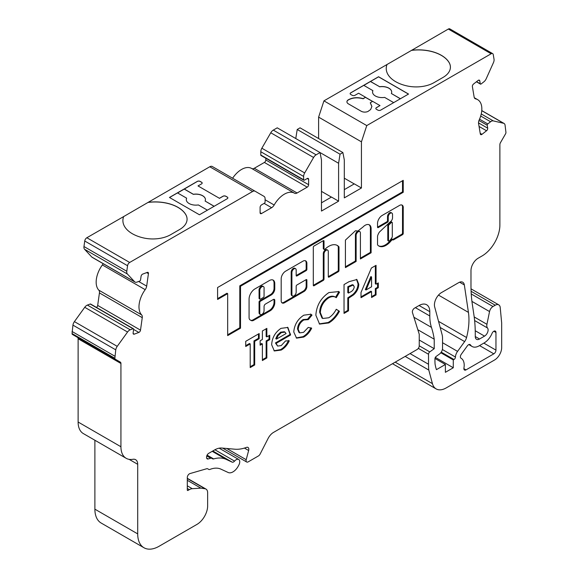 <?xml version="1.0" encoding="UTF-8"?>
<svg xmlns="http://www.w3.org/2000/svg" width="578" height="578" viewBox="0 0 578 578"><rect width="100%" height="100%" fill="white"/><g stroke="black" fill="none" stroke-linecap="round" stroke-linejoin="round"><path stroke-width="0.87" d="M292.526 295.987L291.811 295.575A3.027 1.748 -60 0 1 291.182 294.188L291.182 272.13A3.027 1.748 -60 0 1 293.321 268.423A3.027 1.748 -60 0 1 294.838 268.271L295.553 268.683A3.027 1.748 -60 0 1 296.174 270.071L296.174 275.547A1.012 0.585 120 0 0 296.384 276.009A1.012 0.585 120 0 0 296.89 275.959L306.167 270.605A1.012 0.585 120 0 0 306.882 269.37L306.882 263.445A5.556 3.208 120 0 0 305.733 260.895A5.556 3.208 120 0 0 302.951 261.169L285.626 271.176A6.271 3.62 120 0 0 281.19 278.856L281.19 300.777A4.783 2.76 120 0 0 282.18 302.966A4.783 2.76 120 0 0 284.571 302.735L303.999 291.514A4.075 2.348 120 0 0 306.882 286.522L306.882 280.048A1.012 0.585 120 0 0 306.672 279.586A1.012 0.585 120 0 0 306.167 279.636L296.89 284.997A1.012 0.585 120 0 0 296.174 286.233L296.174 292.128A3.027 1.748 -60 0 1 294.852 295.17A3.027 1.748 -60 0 1 292.526 295.987A3.027 1.748 -60 0 1 291.897 294.599L291.897 272.541A3.027 1.748 -60 0 1 294.036 268.835A3.027 1.748 -60 0 1 295.553 268.683M263.474 286.594L262.759 286.182A3.107 1.792 120 0 0 261.205 286.341A3.107 1.792 120 0 0 259.067 290.669L259.067 298.313A1.012 0.585 120 0 0 259.276 298.775L259.992 299.187A1.012 0.585 120 0 0 260.497 299.137L263.351 297.489A1.012 0.585 120 0 0 264.067 296.254L264.067 288.61A3.107 1.792 120 0 0 263.474 286.594A3.107 1.792 120 0 0 261.921 286.753A3.107 1.792 120 0 0 259.782 291.081L259.782 298.725A1.012 0.585 120 0 0 259.992 299.187M328.745 246.336A17.21 9.934 120 0 0 324.944 249.226A1.012 0.585 -60 0 1 324.222 249.45A1.012 0.585 -60 0 1 324.012 248.988L324.012 241.091A1.012 0.585 120 0 0 323.803 240.629A1.012 0.585 120 0 0 323.297 240.679L314.02 246.033A1.012 0.585 120 0 0 313.305 247.276L313.305 285.33A1.012 0.585 120 0 0 313.514 285.792A1.012 0.585 120 0 0 314.02 285.749L323.297 280.388A1.012 0.585 120 0 0 324.012 279.152L324.012 254.002A3.027 1.748 -60 0 1 326.151 250.288A3.027 1.748 -60 0 1 327.668 250.144A3.027 1.748 -60 0 1 328.29 251.524L328.29 276.681A1.012 0.585 120 0 0 328.499 277.144A1.012 0.585 120 0 0 329.005 277.093L338.282 271.739A1.012 0.585 120 0 0 338.997 270.497L338.997 247.146A1.012 0.585 120 0 0 338.874 246.755A17.21 9.934 120 0 0 337.35 245.484A17.21 9.934 120 0 0 328.745 246.336M314.02 285.749L313.305 285.33L322.582 279.976A1.012 0.585 120 0 0 323.297 278.74L323.297 253.59A3.027 1.748 -60 0 1 325.436 249.877A3.027 1.748 -60 0 1 326.953 249.732L327.668 250.144M365.151 225.283A8.432 4.87 120 0 0 362.767 227.233A51.413 29.68 120 0 0 358.057 230.998L355.434 230.774L345.42 240.108L345.42 267.614L356.127 261.437L356.127 235.456A3.027 1.748 -60 0 1 358.266 231.749A3.027 1.748 -60 0 1 359.776 231.597A3.027 1.748 -60 0 1 360.405 232.985L360.405 258.966L371.112 252.781L371.112 228.375A8.432 4.87 120 0 0 369.371 224.864A8.432 4.87 120 0 0 365.151 225.283M345.42 266.79L355.412 261.025L355.412 235.044A3.027 1.748 -60 0 1 357.551 231.337A3.027 1.748 -60 0 1 359.068 231.186L359.776 231.597M392.094 222.32L391.378 221.909A1.012 0.585 120 0 0 390.873 221.959A1.012 0.585 120 0 0 390.656 222.118L388.286 224.351A1.012 0.585 120 0 0 387.787 225.427L387.787 240.253A1.012 0.585 120 0 0 387.997 240.715L388.712 241.127A1.012 0.585 120 0 0 389.5 240.845A12.225 7.059 120 0 0 392.086 237.341A1.012 0.585 120 0 0 392.296 236.626L392.296 222.783A1.012 0.585 120 0 0 392.094 222.32A1.012 0.585 120 0 0 391.588 222.371A1.012 0.585 120 0 0 391.371 222.53L389.001 224.763A1.012 0.585 120 0 0 388.503 225.839L388.503 240.672A1.012 0.585 120 0 0 388.712 241.127M382.181 215.435A6.589 3.808 120 0 0 377.535 223.896L377.535 227.168A1.012 0.585 120 0 0 377.745 227.631A1.012 0.585 120 0 0 378.25 227.58L387.527 222.227A1.012 0.585 120 0 0 388.243 220.991L388.243 216.916A3.027 1.748 -60 0 1 390.381 213.21A3.027 1.748 -60 0 1 391.891 213.058A3.027 1.748 -60 0 1 392.52 214.445L392.52 217.754A3.396 1.965 -60 0 1 390.114 221.981L379.471 232.009A7.297 4.212 120 0 0 377.571 236.048A1.012 0.585 120 0 0 377.535 236.33L377.535 244.61A1.012 0.585 120 0 0 377.658 245A14.24 8.222 120 0 0 378.908 246.04A14.24 8.222 120 0 0 391.19 240.715A1.012 0.585 -60 0 1 391.559 240.39L392.823 239.436A1.012 0.585 120 0 0 393.033 239.899A1.012 0.585 120 0 0 393.539 239.848L402.512 234.668A1.012 0.585 120 0 0 403.227 233.433L403.227 208.268A5.289 3.056 120 0 0 402.18 205.147A5.289 3.056 120 0 0 399.832 205.248L382.275 215.384A6.589 3.808 120 0 0 382.181 215.435M378.25 227.58L377.535 227.168L386.812 221.815A1.012 0.585 120 0 0 387.527 220.579L387.527 216.504A3.027 1.748 -60 0 1 389.666 212.798A3.027 1.748 -60 0 1 391.183 212.646L391.891 213.058M393.676 102.624L384.63 97.4A9.566 5.527 180 0 1 375.368 95.977A9.566 5.527 180 0 1 372.564 92.068A9.566 5.527 180 0 1 372.897 90.63L363.779 85.363L350.73 92.892A2.016 1.163 0 0 0 350.138 93.679M169.535 197.51L177.511 192.9L186.629 198.167A9.566 5.527 0 0 0 186.297 199.612A9.566 5.527 0 0 0 189.1 203.514A9.566 5.527 0 0 0 198.37 204.944L207.415 210.168M480.968 84.063A1.012 0.585 120 0 0 481.091 83.983L483.902 81.787A5.043 2.912 120 0 0 486.206 78.76L493.439 62.655A5.043 2.912 120 0 0 494.031 59.231L493.258 54.599A3.027 1.748 120 0 0 492.658 53.624A3.027 1.748 120 0 0 491.148 53.768L366.763 125.585L361.438 141.841L361.438 187.994L344.307 197.878L344.307 159.976L342.884 152.556L340.023 154.203L338.6 163.271L338.6 201.173L321.469 211.064L321.469 159.976L320.046 152.556L316.115 154.825A5.043 2.912 120 0 0 313.594 157.491L304.678 172.938A5.043 2.912 120 0 0 303.631 176.449L303.631 179.751A1.012 0.585 120 0 0 303.84 180.213A1.012 0.585 120 0 0 304.346 180.163L307.2 178.515A2.016 1.163 -60 0 1 308.204 178.414A2.016 1.163 -60 0 1 308.623 179.339L308.623 184.693A2.016 1.163 -60 0 1 307.2 187.164L297.099 192.994A5.043 2.912 -60 0 1 294.578 193.247A5.043 2.912 -60 0 1 294.556 193.233A20.187 11.654 120 0 0 294.455 193.175A20.187 11.654 120 0 0 274.167 205.002A5.043 2.912 -60 0 1 271.617 207.704L261.523 213.535A2.016 1.163 -60 0 1 260.512 213.636A2.016 1.163 -60 0 1 260.1 212.711L260.1 207.358A2.016 1.163 -60 0 1 261.523 204.887L264.377 203.239A1.012 0.585 120 0 0 265.092 201.997L265.092 198.702A5.043 2.912 120 0 0 264.045 196.39L255.129 191.239A5.043 2.912 120 0 0 252.608 191.491L129.674 262.463A3.027 1.748 120 0 0 127.565 265.728L126.792 271.255A5.043 2.912 120 0 0 127.377 273.994L134.616 281.753A5.043 2.912 120 0 0 135.014 282.071A5.043 2.912 120 0 0 136.921 282.115L139.732 281.06A1.012 0.585 120 0 0 139.854 281.002A1.012 0.585 120 0 0 140.555 279.918L141.054 276.385A2.016 1.163 -60 0 1 142.708 274.095L147.274 272.39A2.016 1.163 -60 0 1 148.033 272.404A2.016 1.163 -60 0 1 148.43 273.625L146.682 286.117A5.043 2.912 -60 0 1 145.186 289.665A20.187 11.654 120 0 0 141.646 314.894A5.043 2.912 -60 0 1 142.253 317.654L140.505 330.146A2.016 1.163 -60 0 1 139.096 332.321A2.016 1.163 -60 0 1 138.85 332.437L134.277 334.142A2.016 1.163 -60 0 1 133.518 334.127A2.016 1.163 -60 0 1 133.121 332.906L133.619 329.373A1.012 0.585 120 0 0 133.417 328.759A1.012 0.585 120 0 0 133.041 328.752L130.223 329.8A5.043 2.912 120 0 0 127.557 332.025L117.226 346.345A5.043 2.912 120 0 0 115.759 349.849L114.87 358.273A2.016 1.163 120 0 0 115.289 359.198L120.303 362.095A3.027 1.748 -60 0 1 120.932 363.483L120.932 446.751A25.23 14.566 120 0 0 126.163 458.296A25.23 14.566 120 0 0 132.911 459.293A10.093 5.831 -60 0 1 135.613 459.683A10.093 5.831 -60 0 1 137.701 464.307L137.701 533.891A30.28 17.485 120 0 0 143.973 547.749A30.28 17.485 120 0 0 159.116 546.253L196.939 524.412A15.136 8.742 120 0 0 207.647 505.873L207.647 492.774A8.078 4.66 120 0 0 205.97 489.075A8.078 4.66 120 0 0 204.959 488.735L200.862 488.143L192.257 488.685A10.093 5.831 120 0 0 189.353 489.653L188.016 490.419A1.012 0.585 -60 0 1 187.51 490.469A1.012 0.585 -60 0 1 187.301 490.007L187.301 477.515A3.027 1.748 -60 0 1 189.96 473.584L206.707 468.736A3.027 1.748 -60 0 1 207.704 468.809L208.745 469.415A3.027 1.748 120 0 0 209.93 469.423A30.28 17.485 -60 0 1 220.897 469.134L228.209 472.515A10.093 5.831 120 0 0 232.985 471.879A10.093 5.831 120 0 0 238.598 465.478A5.043 2.912 120 0 0 238.714 459.467A5.043 2.912 120 0 0 234.56 461.107A3.027 1.748 -60 0 1 233.584 461.945A3.027 1.748 -60 0 1 232.146 462.14L226.15 459.365A41.378 23.893 120 0 0 213.636 458.91A3.027 1.748 -60 0 1 212.639 458.838L211.714 458.311A3.027 1.748 120 0 0 210.724 458.231L208.196 458.961A3.027 1.748 -60 0 1 207.199 458.889A3.027 1.748 -60 0 1 206.57 457.501L206.57 457.046A3.027 1.748 -60 0 1 208.716 453.34L214.597 449.944A20.187 11.654 -60 0 1 221.728 448.029L234.863 449.207A50.467 29.138 120 0 0 246.459 447.394A4.039 2.334 -60 0 1 247.976 447.43A4.039 2.334 -60 0 1 248.641 450.508L246.192 459.698A3.027 1.748 120 0 0 246.69 462.003A3.027 1.748 120 0 0 248.2 461.858L258.453 455.934A3.027 1.748 120 0 0 260.093 454.106L268.091 438.478A10.093 5.831 -60 0 1 273.56 432.38L417.099 349.509A3.027 1.748 120 0 0 419.245 345.803L419.245 334.265L412.446 312.539A3.027 1.748 -60 0 1 414.498 308.161L419.093 305.502A15.136 8.742 -60 0 1 426.665 304.758A15.136 8.742 -60 0 1 429.801 311.687L429.801 315.964A50.467 29.138 120 0 0 431.448 327.379A121.113 69.924 -60 0 1 434.23 339.207L434.23 348.693L429.772 351.894A2.016 1.163 120 0 0 428.522 354.256L428.522 364.256A69.302 40.012 120 0 0 428.789 370.05L432.438 383.655A20.187 11.654 120 0 0 436.13 388.907A20.187 11.654 120 0 0 446.108 387.975L494.53 360.015A10.093 5.831 120 0 0 494.537 360.015A10.093 5.831 120 0 0 501.668 347.653L501.668 322.936L500.216 307.525A7.066 4.082 120 0 0 498.778 304.866A7.066 4.082 120 0 0 495.245 305.213L492.991 306.521A5.043 2.912 120 0 0 489.544 311.564L486.936 324.301A6.055 3.497 120 0 0 487.507 327.993A5.043 2.912 -60 0 1 487.688 332.126A5.043 2.912 -60 0 1 484.545 336.121L479.545 339.004A6.055 3.497 -60 0 1 476.518 339.3A6.055 3.497 -60 0 1 475.268 336.533L475.268 331.88A3.027 1.748 -60 0 1 475.246 331.635A151.393 87.408 120 0 0 473.946 315.154L472.464 305.213A10.093 5.831 -60 0 1 472.436 304.982A151.393 87.408 -60 0 1 470.983 285.525L470.983 270.605A10.093 5.831 -60 0 1 478.122 258.243L482.045 255.975A25.23 14.566 120 0 0 499.883 225.073L499.883 144.695A3.027 1.748 -60 0 1 500.512 142.585L505.533 133.886A2.016 1.163 120 0 0 505.952 132.485L505.056 125.086A5.043 2.912 120 0 0 504.067 123.461A5.043 2.912 120 0 0 503.59 123.28L493.258 120.889A5.043 2.912 120 0 0 490.592 121.748L487.781 123.945A1.012 0.585 120 0 0 487.203 125.231L487.695 128.193A2.016 1.163 -60 0 1 486.539 130.765L481.973 134.334A2.016 1.163 -60 0 1 481.727 134.508A2.016 1.163 -60 0 1 480.715 134.602A2.016 1.163 -60 0 1 480.318 133.952L478.562 123.482A5.043 2.912 -60 0 1 479.176 120.022A20.187 11.654 120 0 0 477.659 99.654A20.187 11.654 120 0 0 475.636 98.881A5.043 2.912 -60 0 1 475.13 98.686A5.043 2.912 -60 0 1 474.141 97.061L472.385 86.592A2.016 1.163 -60 0 1 473.541 84.02L478.114 80.45A2.016 1.163 -60 0 1 479.372 80.183A2.016 1.163 -60 0 1 479.769 80.833L480.26 83.788A1.012 0.585 120 0 0 480.463 84.113A1.012 0.585 120 0 0 480.968 84.063M217.595 287.519L217.595 299.462L227.667 293.646L227.667 335.608L240.513 328.188L240.513 286.233L403.227 192.286L403.227 180.343L217.595 287.519M308.298 319.62L303.833 319.974C300.394 322.163 298.53 325.313 298.241 329.409L299.693 332.87L303.587 332.321L308.211 327.437L311.694 328.188C309.635 332.285 306.961 335.247 303.681 337.075L296.565 338.144L293.761 331.974C294.397 324.699 297.749 319.099 303.818 315.183L310.921 314.237L312.012 315.118L308.298 319.62L307.532 319.179L308.211 319.569M336.266 297.684C334.257 296.189 331.736 296.239 328.716 297.843C323.521 301.42 320.732 306.347 320.335 312.611L322.748 318.485L328.803 317.763C331.794 315.906 334.286 313.074 336.266 309.259L339.452 311.289C336.584 316.571 333.036 320.45 328.824 322.929L319.569 324.099L315.855 315.212C316.498 305.581 320.848 298.031 328.896 292.569L338.722 291.594L339.553 292.157L336.266 297.684L335.067 296.976M348.52 310.82L344.033 313.406L344.033 284.564L349.04 281.674L356.879 279.528L358.765 284.253C358.635 288.285 356.915 291.818 353.606 294.867L348.52 298.248L348.52 310.82L347.804 310.408L344.033 312.582M264.067 310.661A3.027 1.748 -60 0 1 262.744 313.709A3.027 1.748 -60 0 1 260.411 314.519A3.027 1.748 -60 0 1 259.782 313.139L259.782 302.424A1.012 0.585 -60 0 1 260.497 301.189L271.198 295.004A5.043 2.912 120 0 0 274.767 288.827L274.767 283.56A7.478 4.321 120 0 0 273.221 280.135A7.478 4.321 120 0 0 269.478 280.511L254.977 288.884A8.345 4.819 120 0 0 249.075 299.101L249.075 317.611A5.043 2.912 120 0 0 250.122 319.923L251.199 320.544A5.043 2.912 120 0 0 253.72 320.291L270.128 310.82A6.568 3.793 120 0 0 274.767 302.778L274.767 300.314A2.016 1.163 120 0 0 274.348 299.39A2.016 1.163 120 0 0 273.343 299.491L265.49 304.028A2.016 1.163 120 0 0 264.067 306.499L264.067 310.661M461.287 354.263A3.027 1.748 120 0 0 461.006 358.201A3.027 1.748 120 0 0 461.013 358.208A15.136 8.742 -60 0 1 461.071 358.237A15.136 8.742 -60 0 1 463.932 368.07A3.027 1.748 120 0 0 464.51 370.036A3.027 1.748 120 0 0 466.02 369.884L493.822 353.837A3.027 1.748 120 0 0 495.96 350.131L495.96 332.48A3.027 1.748 120 0 0 495.332 331.093A3.027 1.748 120 0 0 492.015 333.434A13.121 7.572 -60 0 1 484.183 342.913L479.191 345.803A14.132 8.157 -60 0 1 472.125 346.504A14.132 8.157 -60 0 1 470.449 344.9A3.027 1.748 120 0 0 470.087 344.56A3.027 1.748 120 0 0 467.349 345.861L461.287 354.263M434.663 306.889L442.054 334.474A20.187 11.654 -60 0 1 442.546 338.462L442.546 348.202A5.043 2.912 -60 0 1 439.41 354.097L436.195 356.409A2.016 1.163 120 0 0 434.945 358.772L434.945 360.549A60.213 34.767 120 0 0 435.046 363.894A59.548 34.377 120 0 0 436.433 369.66L445.392 364.487L445.392 372.319L453.282 367.76L453.282 359.935L453.997 359.516A2.016 1.163 120 0 0 455.428 357.045L455.428 357.341A7.066 4.082 -60 0 1 457.559 351.381L464.633 341.584A7.369 4.256 120 0 0 466.562 337.523A60.553 34.962 120 0 0 468.433 312.387L464.344 284.94A8.078 4.66 120 0 0 462.747 282.237A8.078 4.66 120 0 0 458.708 282.635L441.556 292.54A10.093 5.831 120 0 0 434.663 306.889M361.004 297.692L361.004 292.454L371.387 268.033L376.054 265.338L376.054 284.195L378.301 282.902L378.301 287.707L376.054 289L376.054 294.917L371.575 297.511L371.575 291.594L361.004 297.692M280.98 328.362L287.88 327.444L290.539 335.045L276.147 343.361L277.613 346.078L281.233 345.601L285.525 340.933L289.275 340.825C287.273 345.117 284.578 348.194 281.183 350.066L274.34 350.969L271.66 344.77C272.065 337.783 275.171 332.314 280.98 328.362M260.136 340.767L262.376 339.474L262.376 330.97L266.855 328.383L266.855 336.887L269.738 335.226L269.738 339.662L266.855 341.323L266.855 357.963L262.376 360.549L262.376 343.91L260.136 345.211L260.136 340.767M250.209 343.91L245.722 346.504L245.722 341.323L259.175 333.557L259.175 338.737L254.688 341.323L254.688 364.993L250.209 367.579L250.209 343.91L249.494 343.498L245.722 345.68M122.89 220.579A32.296 18.648 180 0 1 123.663 216.577L86.852 237.746A3.027 1.748 120 0 0 84.742 241.004L83.969 246.539A5.043 2.912 120 0 0 84.561 249.277L91.794 257.029A5.043 2.912 120 0 0 92.198 257.347L135.014 282.071M123.663 216.577L148.178 202.336A32.296 18.648 180 0 1 185.61 214.279A25.23 14.566 180 0 1 187.077 219.17A25.23 14.566 180 0 1 179.686 229.473L170.662 234.682A25.23 14.566 180 0 1 144.341 238.107A32.296 18.648 180 0 1 122.89 220.543A32.296 18.648 180 0 1 123.663 216.49M255.129 191.239L212.307 166.522A5.043 2.912 120 0 0 209.785 166.767L148.178 202.336M294.354 193.117L251.733 168.509A20.187 11.654 120 0 0 251.632 168.451A20.187 11.654 120 0 0 232.609 178.241M265.808 158.256L265.808 159.976A2.016 1.163 -60 0 1 264.377 162.447L254.284 168.277A5.043 2.912 -60 0 1 251.82 168.552M338.6 163.271L277.223 127.832L273.3 130.101A5.043 2.912 120 0 0 270.771 132.767L261.856 148.214A5.043 2.912 120 0 0 260.808 151.732L260.808 155.027A1.012 0.585 120 0 0 261.018 155.489L303.84 180.213M342.884 152.556L300.061 127.832L297.208 129.486L295.777 138.547M450.414 67.171A25.23 14.566 0 0 0 448.947 62.323A32.296 18.648 0 0 0 411.514 50.387L323.94 100.861L318.615 117.124L318.615 138.547M411.514 50.387L448.326 29.052A3.027 1.748 120 0 1 449.843 28.9L492.658 53.624M392.556 363.678A20.187 11.654 120 0 0 393.315 364.183L436.13 388.907M94.886 440.241L94.886 509.167A30.28 17.485 120 0 0 101.157 523.032L143.973 547.749M77.488 337.371L120.303 362.095L77.488 337.371A3.027 1.748 -60 0 1 78.117 338.759L78.117 422.027A25.23 14.566 120 0 0 83.34 433.579L126.163 458.296M133.417 328.759L90.602 304.035A1.012 0.585 120 0 0 90.219 304.028L87.408 305.083A5.043 2.912 120 0 0 84.742 307.301L74.41 321.621A5.043 2.912 120 0 0 72.944 325.125L72.048 333.549A2.016 1.163 120 0 0 72.467 334.474L115.289 359.198M103.137 263.669A5.043 2.912 -60 0 1 102.364 264.948A20.187 11.654 120 0 0 98.824 290.17A5.043 2.912 -60 0 1 99.438 292.93L97.682 305.422A2.016 1.163 -60 0 1 96.504 307.445M346.923 101.88A5.043 2.912 180 0 1 348.079 100.11C352.342 97.66 357.341 97.212 363.063 98.751A14.891 8.598 180 0 1 363.165 98.78L365.542 97.241L358.584 93.224L355.015 95.283A2.016 1.163 0 0 1 352.161 95.283L350.73 94.46A2.016 1.163 0 0 1 350.138 93.636A2.016 1.163 0 0 1 350.73 92.812L378.561 76.744L408.538 94.048L380.707 110.116A2.016 1.163 0 0 1 377.853 110.116L376.423 109.293A2.016 1.163 0 0 1 375.83 108.469A2.016 1.163 0 0 1 376.423 107.645L379.992 105.586L372.673 101.36L370.296 102.732A14.891 8.598 180 0 1 370.346 102.79L371.892 106.46L370.635 109.545L367.998 111.438A5.043 2.912 180 0 1 361.214 111.258L348.397 103.859A5.043 2.912 180 0 1 346.923 101.8A5.043 2.912 180 0 1 348.079 99.943C352.342 97.494 357.341 97.046 363.063 98.585A14.891 8.598 180 0 1 363.165 98.614L365.542 97.241M375.83 108.512A2.016 1.163 0 0 1 376.423 107.725L379.992 105.586M365.542 97.321L372.608 101.403M408.465 94.091L378.561 76.823L370.512 81.476L379.63 86.736A9.566 5.527 180 0 1 391.703 92.068A9.566 5.527 180 0 1 391.371 93.513L400.417 98.737M227.27 198.702L199.439 214.77L169.462 197.466L197.293 181.398A2.016 1.163 180 0 1 200.147 181.398L201.578 182.222A2.016 1.163 180 0 1 202.17 183.045A2.016 1.163 180 0 1 201.578 183.869L198.008 185.928L219.416 198.29L222.985 196.231A2.016 1.163 180 0 1 225.839 196.231L227.27 197.055A2.016 1.163 180 0 1 227.862 197.878A2.016 1.163 180 0 1 227.27 198.702M338.6 201.173L331.461 197.055L321.469 202.827M361.438 187.994L354.3 183.869L344.307 189.642M114.87 356.207L72.048 331.483M200.862 488.143L187.301 480.311M208.745 469.415L207.704 468.809L208.745 469.415M211.714 458.311L206.91 455.529L211.714 458.311M434.23 339.207L417.829 329.735M434.23 348.693L419.245 340.037M428.789 370.05L405.156 356.402M366.763 125.585L323.94 100.861M387 64.454A32.296 18.648 0 0 0 386.234 68.5A32.296 18.648 0 0 0 407.685 86.064A25.23 14.566 0 0 0 433.999 82.647L443.023 77.43A25.23 14.566 0 0 0 450.414 67.135A25.23 14.566 0 0 0 448.947 62.243A32.296 18.648 0 0 0 411.514 50.3M361.438 141.841L318.615 117.124M344.307 178.183L354.227 183.912M340.023 154.203L297.208 129.486M331.389 197.098L321.469 191.369M455.428 357.045L442.38 349.517M453.282 359.935L440.812 352.732M453.282 367.76L435.335 357.399M445.392 364.487L434.967 358.468M387 64.541A32.296 18.648 0 0 0 386.234 68.544M148.178 202.423A32.296 18.648 180 0 1 185.61 214.359A25.23 14.566 180 0 1 187.077 219.214M205.436 199.648A9.566 5.527 -0 0 0 193.37 194.36L184.252 189.093L177.583 192.944M184.252 189.093L197.293 181.478A2.016 1.163 180 0 1 200.147 181.478L201.578 182.301A2.016 1.163 180 0 1 202.17 183.089M219.416 198.29L198.008 185.928M219.416 198.377L222.985 196.31A2.016 1.163 180 0 1 225.839 196.31L227.27 197.134A2.016 1.163 180 0 1 227.862 197.922M214.149 206.274L205.103 201.05A9.566 5.527 0 0 0 205.436 199.612A9.566 5.527 0 0 0 193.37 194.28L184.252 189.013M214.077 206.317L205.103 201.05M186.297 199.648A9.566 5.527 -0 0 1 186.629 198.247L186.629 198.167M363.851 85.407L370.512 81.476M372.564 92.112A9.566 5.527 180 0 1 372.897 90.71L372.897 90.63M370.512 81.556L379.63 86.736M400.344 98.78L391.371 93.513M379.63 86.823A9.566 5.527 180 0 1 391.703 92.112M365.542 97.407L372.535 101.446M371.885 106.547L370.346 102.956A14.891 8.598 180 0 0 370.296 102.898L370.296 102.732M375.346 265.75L375.346 283.784L376.054 284.195M377.586 283.314L377.586 287.295L378.301 287.707M377.586 287.295L375.346 288.588L376.054 289M375.346 288.588L375.346 294.505L376.054 294.917M375.346 294.505L371.575 296.68M361.004 296.868L370.859 291.182L371.575 291.594M371.575 276.97L370.859 276.559L365.332 289.564L366.047 289.975L371.575 286.782L371.575 276.97L366.047 289.975M378.561 245.823A14.24 8.222 120 0 0 390.475 240.304A1.012 0.585 -60 0 1 390.844 239.978L392.115 239.025L392.823 239.436L401.797 234.256A1.012 0.585 120 0 0 402.512 233.021L402.512 207.856L403.227 208.268M402.512 207.856A5.289 3.056 120 0 0 401.797 204.98M392.115 239.249L392.823 239.66M355.412 261.025L356.127 261.437M360.405 258.142L370.397 252.369L370.397 227.963L371.112 228.375M370.397 227.963A8.432 4.87 120 0 0 369.002 224.683M370.397 252.369L371.112 252.781M324.222 249.45L323.507 249.031A1.012 0.585 -60 0 1 323.297 248.576L323.297 240.679L324.012 241.091M329.005 277.093L328.29 276.681L337.566 271.328A1.012 0.585 120 0 0 338.282 270.085L338.282 246.734A1.012 0.585 120 0 0 338.166 246.344A17.21 9.934 120 0 0 336.981 245.289M260.411 314.519L259.695 314.107A3.027 1.748 -60 0 1 259.067 312.72L259.067 302.012A1.012 0.585 -60 0 1 259.782 300.777L270.482 294.592A5.043 2.912 120 0 0 274.051 288.415L274.051 283.148A7.478 4.321 120 0 0 272.845 279.962M250.484 320.133A5.043 2.912 120 0 0 253.005 319.88L269.413 310.408A6.568 3.793 120 0 0 274.051 302.366L274.051 299.903A2.016 1.163 120 0 0 273.929 299.303M259.067 290.669L259.782 291.081M356.503 279.34L358.049 283.841L358.765 284.253M358.049 283.841C357.919 287.873 356.2 291.406 352.891 294.455L353.606 294.867M352.891 294.455L347.804 297.836L348.52 298.248M347.804 297.836L347.804 310.408M352.392 284.665L353.635 285.229L352.392 284.665L347.804 286.739L347.804 292.656L348.52 293.068L350.102 292.157C352.399 291.233 353.794 289.462 354.278 286.833L353.107 285.077L348.52 287.15L348.52 293.068M347.804 286.739L348.52 287.15M349.213 285.929L349.928 286.341M338.361 291.406L339.553 292.157M338.838 291.745L335.558 297.258C333.542 295.777 331.028 295.828 328.008 297.432L328.716 297.843M328.008 297.432C322.813 301.008 320.017 305.928 319.627 312.199L320.335 312.611M319.627 312.199L322.033 318.073L322.748 318.485M336.244 309.295L339.452 311.289M338.737 310.877C335.869 316.159 332.328 320.039 328.109 322.517L328.824 322.929M328.109 322.517L319.215 323.875M310.552 314.049L312.012 315.118M311.296 314.707L307.583 319.208L303.125 319.562L303.833 319.974M303.125 319.562C299.679 321.751 297.815 324.894 297.526 328.998L298.241 329.409M297.526 328.998L298.985 332.458L299.693 332.87M310.978 327.777C308.919 331.873 306.246 334.835 302.966 336.663L303.681 337.075M302.966 336.663L296.211 337.913M287.512 327.256L289.845 333.651L290.553 334.062M289.845 333.651L289.824 334.633L290.539 335.045M289.824 334.633L275.431 342.949L276.147 343.361M275.431 342.949L277.613 346.078M288.559 340.413C286.565 344.705 283.863 347.783 280.467 349.654L281.183 350.066M280.467 349.654L273.986 350.745M285.005 332.14L284.289 331.729L280.633 332.177L277.375 335.211L275.749 338.694L276.465 339.105L286.074 333.557L285.005 332.14L281.341 332.588L278.09 335.623L276.465 339.105M277.375 335.211L278.09 335.623M280.633 332.177L281.341 332.588M266.147 328.795L266.147 336.475L266.855 336.887M269.03 335.637L269.03 339.25L269.738 339.662M269.03 339.25L266.147 340.912L266.855 341.323M266.147 340.912L266.147 357.551L266.855 357.963M266.147 357.551L262.376 359.726M260.136 344.38L261.661 343.498L262.376 343.91M258.46 333.968L258.46 338.325L259.175 338.737M258.46 338.325L253.973 340.912L254.688 341.323M253.973 340.912L253.973 364.581L254.688 364.993M253.973 364.581L250.209 366.755M281.854 302.713A4.783 2.76 120 0 0 283.856 302.316L303.291 291.102A4.075 2.348 120 0 0 306.167 286.11L306.167 279.636L306.882 280.048M296.89 275.959L296.174 275.547L305.459 270.193A1.012 0.585 120 0 0 306.167 268.958L306.167 263.033A5.556 3.208 120 0 0 305.35 260.729M227.667 334.785L239.798 327.777L239.798 285.821L402.512 191.874L402.512 180.755M402.512 191.874L403.227 192.286M239.798 285.821L240.513 286.233M239.798 327.777L240.513 328.188M217.595 298.638L226.952 293.234L227.667 293.646M232.146 462.14L212.812 450.977M138.85 332.437L133.612 329.417M129.674 262.463L86.852 237.746M252.608 191.491L209.785 166.767M127.565 265.728L84.742 241.004M126.792 271.255L83.969 246.539M127.377 273.994L84.561 249.277M134.616 281.753L91.794 257.029M148.43 273.625L146.675 272.614M146.682 286.117L138.633 281.472M145.186 289.665L102.364 264.948M141.646 314.894L98.824 290.17M142.253 317.654L99.438 292.93M140.505 330.146L97.682 305.422M134.277 334.142L133.121 333.477M133.041 328.752L90.219 304.028M130.223 329.8L87.408 305.083M127.557 332.025L84.742 307.301M117.226 346.345L74.41 321.621M115.759 349.849L72.944 325.125M114.87 358.273L72.048 333.549M120.932 363.483L78.117 338.759M120.932 446.751L78.117 422.027M137.701 464.307L129.111 459.344M137.701 533.891L94.886 509.167M204.959 488.735L187.301 478.541M192.257 488.685L187.301 485.823M189.353 489.653L187.301 488.468M188.016 490.419L187.301 490.007M234.56 461.107L214.908 449.763M226.15 459.365L212.213 451.317M213.636 458.91L207.09 455.139M210.724 458.231L206.758 455.941M208.196 458.961L206.635 458.065M248.641 450.508L244.436 448.073M246.192 459.698L226.757 448.477M429.801 311.687L419.093 305.502M429.801 315.964L415.394 307.648M431.448 327.379L413.927 317.264M429.772 351.894L419.245 345.817M428.522 354.256L418.32 348.368M428.522 364.256L410.04 353.584M432.438 383.655L395.2 362.153M495.245 305.213L471.099 291.276M492.991 306.521L471.243 293.964M489.544 311.564L471.93 301.398M486.936 324.301L474.198 316.954M487.507 327.993L474.617 320.552M484.545 336.121L475.232 330.746M479.545 339.004L475.268 336.533M503.59 123.28L481.763 110.673M493.258 120.889L481.243 113.953M490.592 121.748L480.694 116.026M487.781 123.945L479.545 119.184M487.203 125.231L478.981 120.484M487.695 128.193L478.512 122.89M486.539 130.765L479.061 126.452M481.973 134.334L480.21 133.323M475.636 98.881L474.711 98.347M479.769 80.833L478.606 80.161M480.26 83.788L476.568 81.657M491.148 53.768L448.326 29.052M316.115 154.825L273.3 130.101M313.594 157.491L270.771 132.767M304.678 172.938L261.856 148.214M303.631 176.449L260.808 151.732M303.631 179.751L260.808 155.027M308.623 179.339L307.2 178.515M308.623 184.693L265.808 159.976M307.2 187.164L264.377 162.447M297.099 192.994L254.284 168.277M274.167 205.002L265.092 199.764M271.617 207.704L264.124 203.384M261.523 213.535L260.1 212.711M464.344 284.94L459.604 282.201M468.433 312.387L438.5 295.098M466.562 337.523L438.536 321.346M464.633 341.584L440.176 327.466M457.559 351.381L442.546 342.718M453.997 359.516L441.231 352.147M470.449 344.9L469.618 344.416M495.96 332.48L493.822 331.245M495.96 350.131L483.829 343.122M493.822 353.837L479.545 345.593M466.02 369.884L463.881 368.648M402.512 233.021L403.227 233.433M401.797 234.256L402.512 234.668M392.823 239.436L393.539 239.848M390.844 239.978L391.559 240.39M390.475 240.304L391.19 240.715M387.527 216.504L388.243 216.916M387.527 220.579L388.243 220.991M386.812 221.815L387.527 222.227M388.286 224.351L389.001 224.763M387.787 225.427L388.503 225.839M390.656 222.118L391.371 222.53M387.787 240.253L388.503 240.672M355.412 235.044L356.127 235.456M323.297 253.59L324.012 254.002M323.297 278.74L324.012 279.152M322.582 279.976L323.297 280.388M323.297 248.576L324.012 248.988M338.166 246.344L338.874 246.755M338.282 246.734L338.997 247.146M338.282 270.085L338.997 270.497M337.566 271.328L338.282 271.739M259.067 312.72L259.782 313.139M274.051 299.903L274.767 300.314M274.051 302.366L274.767 302.778M269.413 310.408L270.128 310.82M253.005 319.88L253.72 320.291M274.051 283.148L274.767 283.56M274.051 288.415L274.767 288.827M270.482 294.592L271.198 295.004M259.782 300.777L260.497 301.189M259.067 302.012L259.782 302.424M259.067 298.313L259.782 298.725M291.182 272.13L291.897 272.541M291.182 294.188L291.897 294.599M306.167 286.11L306.882 286.522M303.291 291.102L303.999 291.514M283.856 302.316L284.571 302.735M306.167 263.033L306.882 263.445M306.167 268.958L306.882 269.37M305.459 270.193L306.167 270.605M205.97 489.075L187.301 478.302M238.714 459.467L219.156 448.174M246.69 462.003L222.624 448.109M498.778 304.866L471.019 288.841M504.067 123.461L481.77 110.586M477.659 99.654L474.328 97.733M480.463 84.113L476.409 81.78M294.455 193.175L251.632 168.451M472.125 346.504L468.809 344.589"/></g></svg>
